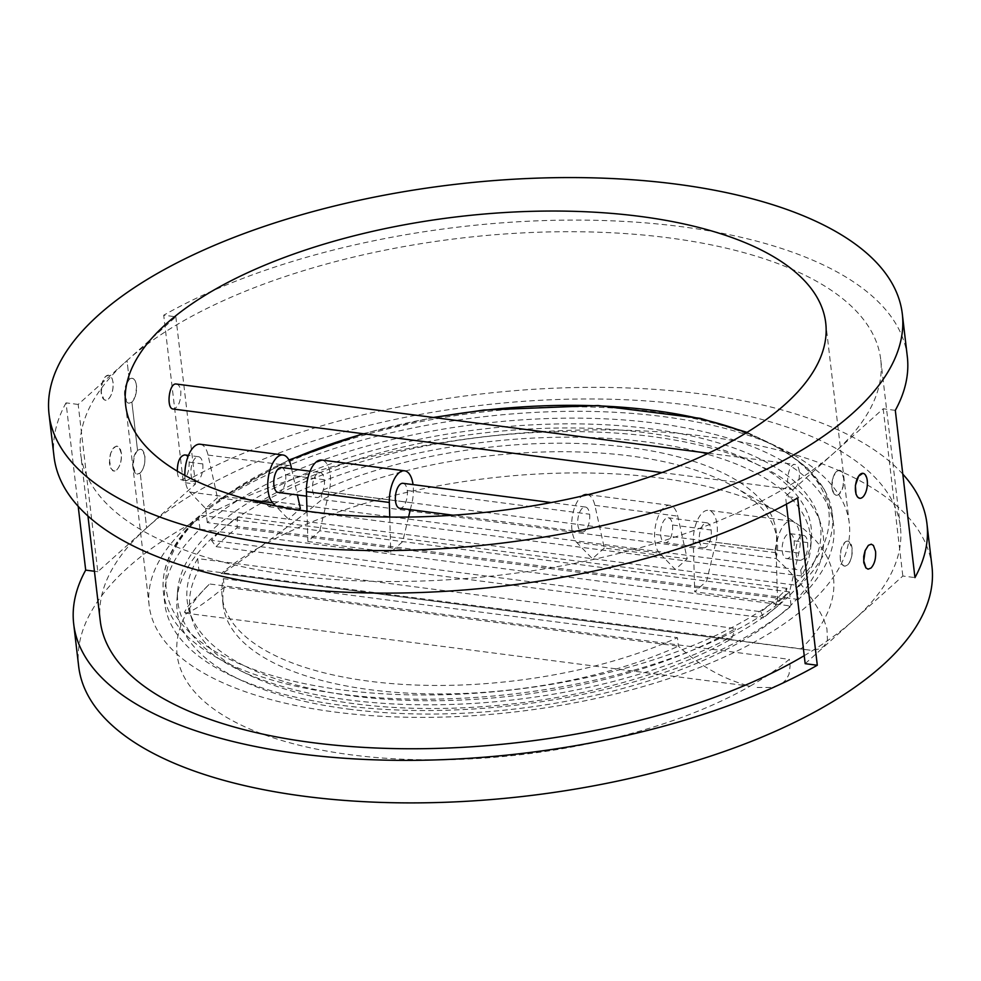 <?xml version="1.0" encoding="UTF-8"?>
<svg xmlns="http://www.w3.org/2000/svg" width="981" height="981" viewBox="0 0 981 981"><rect width="100%" height="100%" fill="white"/><g stroke="black" fill="none" stroke-linecap="round" stroke-linejoin="round"><path stroke-width="0.74" stroke-dasharray="4.91 3.68" d="M776.192 605.449L773.371 602.04A333.577 140.479 173.3 0 1 330.707 688.343A333.577 140.479 173.3 0 1 201.068 515.381L199.253 515.908L198.628 517.858A336.728 141.804 -6.7 0 0 163.447 592.279A336.728 141.804 -6.7 0 0 408.537 699.036A336.728 141.804 -6.7 0 0 776.192 605.449L776.143 602.408L777.602 602.592L789.521 591.899L798.792 553.088A25.175 11.698 97.4 0 0 791.434 521.119A25.175 11.698 97.4 0 0 776.167 552.757L777.602 602.592M773.371 602.04L694.707 591.813L706.627 581.12L715.897 542.309A25.175 11.698 97.4 0 0 708.552 510.341A25.175 11.698 97.4 0 0 693.273 541.978L694.707 591.813M408.55 517.061L402.688 541.598L390.769 552.291L307.875 541.512L319.794 530.819L789.435 591.886A336.728 141.804 173.3 0 1 776.143 602.408M201.068 515.381L319.794 530.819L329.064 492.008A25.175 11.698 97.4 0 0 321.719 460.04M200.149 444.234A25.175 11.698 -82.6 0 1 208.046 455.061L217.475 497.735L219.499 500.261L205.728 509.114L205.569 508.428L288.451 519.207L275.673 505.938M217.475 497.735L205.569 508.428L189.811 492.07A25.175 11.698 -82.6 0 1 184.857 475.417M300.37 508.514L221.718 498.287L219.94 498.789L219.499 500.261M798.448 599.477L786.897 597.969A323.571 136.261 -6.7 0 1 779.552 604.566L791.103 606.062A336.728 141.804 173.3 0 1 422.443 710.538A336.728 141.804 173.3 0 1 164.771 603.622A336.728 141.804 173.3 0 1 199.965 529.2L211.516 530.709A323.571 136.261 -6.7 0 0 177.622 590.881A323.571 136.261 -6.7 0 0 348.157 699.894A323.571 136.261 -6.7 0 0 779.552 604.566L211.516 530.709A323.571 136.261 -6.7 0 1 218.861 524.112L227.151 525.191A314.128 132.288 -6.7 0 0 219.805 531.776A314.128 132.288 -6.7 0 0 211.467 540.298L760.9 611.739A314.128 132.288 -6.7 0 0 771.25 603.487A314.128 132.288 -6.7 0 0 778.595 596.889L786.897 597.969A323.571 136.261 -6.7 0 0 818.191 515.638A323.571 136.261 -6.7 0 0 560.225 423.915A323.571 136.261 -6.7 0 0 218.861 524.112L207.31 522.603A336.728 141.804 173.3 0 1 575.97 418.127A336.728 141.804 173.3 0 1 833.629 525.056A336.728 141.804 173.3 0 1 798.448 599.477L797.112 588.134A336.728 141.804 -6.7 0 0 832.305 513.713A336.728 141.804 -6.7 0 0 587.202 406.956A336.728 141.804 -6.7 0 0 219.56 500.543M207.31 522.603L205.728 509.114M746.418 432.78A333.577 140.479 173.3 0 1 794.021 584.934L797.112 588.134M794.021 584.934L288.451 519.207L298.727 509.985M760.9 611.739L763.365 617.822A312.473 131.589 -6.7 0 0 784.322 599.023L786.946 588.367A314.128 132.288 -6.7 0 1 778.595 596.889L227.151 525.191A314.128 132.288 -6.7 0 1 237.512 516.926L237.046 527.864A312.473 131.589 -6.7 0 0 216.09 546.662L211.467 540.298M195.562 457.857A12.594 5.849 97.4 0 0 190.878 471.53A12.594 5.849 97.4 0 0 195.28 481.683A12.594 5.849 97.4 0 0 202.773 463.927A12.594 5.849 97.4 0 0 198.518 456.717A12.594 5.849 97.4 0 0 195.562 457.857M184.747 454.926C187.052 455.392 188.524 457.796 189.149 462.149C189.186 472.56 186.635 478.47 181.51 479.893C179.057 479.28 177.647 476.361 177.279 471.138M871.287 544.197L873.323 545.424L875.42 551.383C875.935 558.594 874.476 564.136 871.03 568.024L868.062 569.164M116.714 469.936C120.258 466.073 121.828 460.543 121.423 453.345L120.528 449.617L118.848 447.005L117.046 446.122L114.054 447.262L110.755 453.001L109.529 460.261L110.853 468.403L113.808 471.088L116.714 469.936C120.209 466.061 121.718 460.518 121.264 453.32L119.106 447.348L116.261 446.122L112.607 448.967L110.24 454.51L109.418 462.824L110.179 467.03L112.778 470.757L114.507 471.076L116.714 469.936M847.547 564.97A12.594 5.849 97.4 0 0 852.097 548.354A12.594 5.849 97.4 0 0 847.842 541.144A12.594 5.849 97.4 0 0 844.886 542.285L847.069 541.144L849.19 541.733L851.925 548.33C852.44 555.54 850.981 561.083 847.547 564.97L845.328 566.098L843.55 565.779L840.852 562.027L840.276 559.624L840.975 549.519L844.886 542.285A12.594 5.849 97.4 0 0 840.19 555.957A12.594 5.849 97.4 0 0 844.592 566.111A12.594 5.849 97.4 0 0 847.547 564.97M144.747 456.373A12.594 5.849 -82.6 0 1 140.209 472.989C143.753 469.126 145.323 463.596 144.918 456.398L142.343 450.058L140.528 449.175L137.536 450.316A12.594 5.849 -82.6 0 1 140.491 449.163A12.594 5.849 -82.6 0 1 144.747 456.373L144.918 456.398M794.07 540.813A12.594 5.849 -82.6 0 1 786.566 558.569A12.594 5.849 -82.6 0 1 782.164 548.416A12.594 5.849 -82.6 0 1 786.86 534.743A12.594 5.849 -82.6 0 1 789.815 533.603A12.594 5.849 -82.6 0 1 794.07 540.813L807.682 542.579C807.093 538.226 805.732 535.834 803.586 535.393C796.327 533.689 792.39 560.151 800.349 560.347C805.548 558.949 808.001 553.026 807.682 542.579M582.395 508.158A12.594 5.849 97.4 0 0 577.699 521.831A12.594 5.849 97.4 0 0 582.101 531.984A12.594 5.849 97.4 0 0 589.606 514.216A12.594 5.849 97.4 0 0 585.35 507.018A12.594 5.849 97.4 0 0 582.395 508.158M402.983 483.302A12.594 5.849 -82.6 0 1 407.238 490.512A12.594 5.849 -82.6 0 1 399.757 508.268M281.412 467.496A12.594 5.849 -82.6 0 1 285.667 474.706A12.594 5.849 -82.6 0 1 278.187 492.462M317.145 473.664A12.594 5.849 97.4 0 0 312.449 487.336A12.594 5.849 97.4 0 0 316.851 497.49A12.594 5.849 97.4 0 0 324.343 479.734A12.594 5.849 97.4 0 0 320.088 472.523A12.594 5.849 97.4 0 0 317.145 473.664M672.5 524.994A12.594 5.849 -82.6 0 1 664.995 542.751A12.594 5.849 -82.6 0 1 660.593 532.609A12.594 5.849 -82.6 0 1 665.29 518.937A12.594 5.849 -82.6 0 1 668.245 517.796A12.594 5.849 -82.6 0 1 672.5 524.994L711.176 530.034A12.594 5.849 97.4 0 0 706.921 522.824A12.594 5.849 97.4 0 0 703.966 523.964A12.594 5.849 97.4 0 0 699.281 537.637A12.594 5.849 97.4 0 0 703.684 547.79A12.594 5.849 97.4 0 0 711.176 530.034M137.536 450.316L134.25 456.055L133.097 466.171L135.66 473.333L137.291 474.142L140.209 472.989A12.594 5.849 -82.6 0 1 137.254 474.13A12.594 5.849 -82.6 0 1 132.852 463.988A12.594 5.849 -82.6 0 1 137.536 450.316L131.883 402.124L135.304 396.398L136.666 386.306L135.341 381.008L133.931 379.12L132.214 378.31L129.21 379.439A12.594 5.849 -82.6 0 1 132.165 378.298A12.594 5.849 -82.6 0 1 136.567 388.451A12.594 5.849 -82.6 0 1 131.883 402.124A12.594 5.849 -82.6 0 1 128.928 403.265A12.594 5.849 -82.6 0 1 124.526 393.111A12.594 5.849 -82.6 0 1 129.21 379.439L125.924 385.177L124.771 395.306L127.334 402.468L128.965 403.265L131.883 402.124L137.536 450.316M176.421 384.049C178.738 384.527 180.197 386.931 180.835 391.284C180.86 401.695 178.309 407.606 173.183 409.016M799.356 471.702C798.767 467.361 797.406 464.969 795.26 464.516C788.001 462.811 784.064 489.274 792.01 489.482C797.222 488.072 799.674 482.149 799.356 471.702M836.56 471.42A12.594 5.849 97.4 0 0 831.863 485.08A12.594 5.849 97.4 0 0 836.266 495.233A12.594 5.849 97.4 0 0 839.221 494.093L836.229 495.233L834.058 493.97L831.753 486.956L833.286 476.729L836.56 471.42L839.478 470.267L841.526 471.518L843.697 478.507L842.949 486.834L839.221 494.093A12.594 5.849 97.4 0 0 843.918 480.42A12.594 5.849 97.4 0 0 839.515 470.267A12.594 5.849 97.4 0 0 836.56 471.42M108.388 399.071C111.932 395.196 113.502 389.665 113.097 382.48L112.202 378.74L110.522 376.128L108.719 375.257A12.594 5.849 97.4 0 0 105.727 376.385L102.429 382.124L101.264 392.253L103.851 399.414L105.47 400.211L108.388 399.071A12.594 5.849 97.4 0 0 113.085 385.398A12.594 5.849 97.4 0 0 108.683 375.245L105.727 376.385A12.594 5.849 97.4 0 0 101.043 390.058A12.594 5.849 97.4 0 0 105.433 400.211A12.594 5.849 97.4 0 0 108.388 399.071M862.839 473.308L864.997 474.546L867.094 480.518C867.609 487.716 866.149 493.259 862.716 497.146L859.663 498.274M659.526 553.149A25.175 11.698 -82.6 0 1 655.774 524.369A25.175 11.698 -82.6 0 1 669.864 505.313A25.175 11.698 -82.6 0 1 677.773 516.141L687.203 558.802L675.284 569.495L659.526 553.149L576.644 542.37A25.175 11.698 -82.6 0 1 572.021 518.765A25.175 11.698 -82.6 0 1 581.978 496.067M586.969 494.534A25.175 11.698 -82.6 0 1 594.878 505.362L604.308 548.036L687.203 558.802M604.308 548.036L592.389 558.716L576.644 542.37M291.602 468.82L297.378 494.951M410.328 509.642L411.959 502.787A25.175 11.698 97.4 0 0 413.038 484.602M307.004 511.187L307.875 541.512M389.751 517.073L390.769 552.291M789.521 591.899L791.103 606.062M775.076 550.034A278.947 117.475 -6.7 0 0 776.253 531.788A278.947 117.475 -6.7 0 0 610.231 445.374A278.947 117.475 -6.7 0 0 320.995 490.99L321.989 499.501C304.318 514.203 283.865 529.899 260.639 546.576A330.438 139.155 -6.7 0 0 221.289 573.419L810.171 650.195L819.282 649.042L823.832 646.32L826.725 642.028L827.449 639.587L826.922 628.698L823.954 619.82A330.438 139.155 -6.7 0 0 782.531 514.535A330.438 139.155 -6.7 0 0 260.639 546.576C240.21 561.39 218.187 577.012 221.289 573.419L801.109 648.809A330.438 139.155 -6.7 0 0 823.954 619.82C813.899 598.827 797.945 578.398 776.081 558.545L775.076 550.034L320.995 490.99M786.946 588.367L237.512 516.926M800.692 570.084A314.128 132.288 -6.7 0 0 811.41 538.569A314.128 132.288 -6.7 0 0 612.904 429.47A314.128 132.288 -6.7 0 0 262.834 500.151L800.692 570.084L801.587 575.97A312.473 131.589 -6.7 0 0 810.747 547.202A312.473 131.589 -6.7 0 0 616.056 438.887A312.473 131.589 -6.7 0 0 269.015 506.723L262.834 500.151M185.25 613.1L749.999 686.197A330.438 139.155 -6.7 0 1 351.063 754.818A330.438 139.155 -6.7 0 1 186.684 612.941C193.993 610.562 206.537 601.954 224.33 587.141L223.325 578.643A278.947 117.475 -6.7 0 0 222.16 596.877A278.947 117.475 -6.7 0 0 388.182 683.291A278.947 117.475 -6.7 0 0 677.417 637.687L678.423 646.185C700.164 666.136 724.027 679.477 749.999 686.197A330.438 139.155 -6.7 0 0 789.349 659.355L209.529 583.965A330.438 139.155 -6.7 0 0 186.684 612.941L184.44 612.267L187.69 606.577L209.529 583.965M223.325 578.643L677.417 637.687M197.721 558.581A314.128 132.288 -6.7 0 0 189.529 611.617A314.128 132.288 -6.7 0 0 409.715 700.422A314.128 132.288 -6.7 0 0 735.578 628.514L197.721 558.581L198.824 569.716A312.473 131.589 -6.7 0 0 192.166 619.869A312.473 131.589 -6.7 0 0 408.341 708.11A312.473 131.589 -6.7 0 0 731.397 638.962L735.578 628.514M199.965 529.2L198.628 517.858M804.224 655.688A402.811 169.627 -6.7 0 0 853.997 619.845A402.811 169.627 -6.7 0 0 900.386 526.871A402.811 169.627 -6.7 0 0 587.582 398.96A402.811 169.627 -6.7 0 0 146.647 527.876L140.209 472.989L146.647 527.876L97.818 571.702L78.173 404.442L175.832 316.802L163.704 315.22L183.349 482.48L195.489 484.05L146.647 527.876A402.811 169.627 -6.7 0 0 100.258 620.863M129.21 379.439L127.003 360.616A402.811 169.627 -6.7 0 0 80.614 453.602A402.811 169.627 -6.7 0 0 393.418 581.512A402.811 169.627 -6.7 0 0 834.353 452.597A402.811 169.627 -6.7 0 0 880.742 359.61A402.811 169.627 -6.7 0 0 567.938 231.7A402.811 169.627 -6.7 0 0 127.003 360.616L129.21 379.439M97.818 571.702L94.434 571.261M78.198 506.331L66.046 402.86L78.173 404.442M175.832 316.802L195.489 484.05M931.95 566.27A429.568 180.896 -6.7 0 0 484.209 436.729A429.568 180.896 -6.7 0 0 78.688 666.504M907.302 356.483A429.568 180.896 -6.7 0 0 624.174 221.424A429.568 180.896 -6.7 0 0 163.704 315.22M895.31 410.352L883.182 408.77L785.511 496.411L797.651 497.992M66.046 402.86A429.568 180.896 -6.7 0 0 54.041 456.717M805.168 663.671L902.827 576.031L914.954 577.601M902.802 474.13A429.568 180.896 -6.7 0 0 183.349 482.48M776.081 558.545A278.947 117.475 -6.7 0 0 777.246 540.298A278.947 117.475 -6.7 0 0 734.229 486.858A278.947 117.475 -6.7 0 0 321.989 499.501L776.081 558.545M224.33 587.141A278.947 117.475 -6.7 0 0 223.165 605.387A278.947 117.475 -6.7 0 0 389.175 691.801A278.947 117.475 -6.7 0 0 678.423 646.185L224.33 587.141M731.397 638.962L198.824 569.716M216.09 546.662L763.365 617.822M784.322 599.023L237.046 527.864M801.587 575.97L269.015 506.723M883.182 408.77L902.827 576.031M786.431 504.16L785.511 496.411M757.16 687.473L771.839 687.46L781.734 683.818L786.48 679.293L789.031 674.155L790.097 666.05L789.349 659.355M801.109 648.809L806.848 649.9M334.668 711.998A352.461 148.425 -6.7 0 0 687.092 672.23A352.461 148.425 -6.7 0 0 849.264 523.216A352.461 148.425 -6.7 0 0 481.892 416.925A352.461 148.425 -6.7 0 0 149.149 605.461A352.461 148.425 -6.7 0 0 334.668 711.998M348.378 709.091A325.238 136.96 -6.7 0 0 684.615 668.208A325.238 136.96 -6.7 0 0 820.827 523.891A325.238 136.96 -6.7 0 0 484.222 436.815A325.238 136.96 -6.7 0 0 176.96 599.526A325.238 136.96 -6.7 0 0 348.378 709.091M221.718 498.287A333.577 140.479 173.3 0 1 289.088 460.371M363.73 433.798A333.577 140.479 173.3 0 1 434.289 417.587M202.773 463.927L189.149 462.149M407.238 490.512L589.606 514.216M324.343 479.734L285.667 474.706M594.878 505.362L677.773 516.141M189.811 492.07L248.916 499.758M208.046 455.061L290.94 465.84M411.959 502.787L329.064 492.008M798.792 553.088L715.897 542.309M776.167 552.757L693.273 541.978M199.253 515.92C172.779 541.009 160.847 566.466 163.447 592.279L164.771 603.622M833.629 525.056L832.305 513.713L824.469 489.678L807.179 467.753L781.121 448.513L747.081 432.363M433.32 417.452L362.909 433.688M288.904 459.991L220.136 498.618M195.28 481.683L181.51 479.893M198.518 456.717L188.475 455.405M786.578 558.569L800.349 560.359M803.586 535.393L789.815 533.603M582.101 531.984L453.148 515.209M585.35 507.018L551.163 502.566M306.575 496.153L316.851 497.49M320.088 472.523L310.045 471.211M664.995 542.751L703.684 547.79M706.921 522.824L668.245 517.796M661.942 472.572L792.01 489.482M708.454 453.234L795.26 464.516M587.962 494.657L669.864 505.313M791.434 521.119L708.552 510.341M810.747 547.202L811.41 538.569M192.166 619.869L189.529 611.617M900.386 526.871L880.742 359.61M87.947 516.006L80.614 453.602M777.246 540.298L776.253 531.788M734.229 486.858L782.531 514.535M223.165 605.387L222.16 596.877M849.264 523.216L825.732 322.957M149.149 605.461L125.629 405.202M177.622 590.881L176.96 599.526M818.191 515.638L820.827 523.891"/><path stroke-width="1.47" d="M177.279 471.138C177.475 461.315 179.964 455.907 184.747 454.926L188.475 455.405M868.05 569.164L865.867 567.901L863.77 562.677L863.721 556.301L865.095 550.648L868.369 545.338L871.287 544.197L873.421 545.436L875.579 551.408C876.033 558.606 874.525 564.149 871.03 568.024L868.087 569.164L865.965 567.913L863.734 560.899L865.156 550.66L868.369 545.338L871.275 544.185M453.148 515.209L399.745 508.268A12.594 5.849 -82.6 0 1 399.745 508.268A12.594 5.849 -82.6 0 1 395.343 498.115A12.594 5.849 -82.6 0 1 400.027 484.442A12.594 5.849 -82.6 0 1 402.983 483.302L551.163 502.566M306.575 496.153L278.163 492.462A12.594 5.849 -82.6 0 1 278.163 492.462A12.594 5.849 -82.6 0 1 273.76 482.309A12.594 5.849 -82.6 0 1 278.457 468.636A12.594 5.849 -82.6 0 1 281.412 467.496L310.045 471.211M661.942 472.572L173.183 409.016C166.022 408.905 168.842 382.308 176.421 384.049L708.454 453.234M859.663 498.274L857.541 497.024L856.021 494.216L855.395 485.436L858.596 476.177L862.839 473.308M860.043 474.473A12.594 5.849 -82.6 0 1 862.998 473.32A12.594 5.849 -82.6 0 1 867.4 483.474A12.594 5.849 -82.6 0 1 862.716 497.146A12.594 5.849 -82.6 0 1 859.761 498.287A12.594 5.849 -82.6 0 1 855.358 488.146A12.594 5.849 -82.6 0 1 860.043 474.473M581.978 496.067A25.175 11.698 -82.6 0 1 586.969 494.534L587.962 494.657M275.673 505.938L272.706 502.848A25.175 11.698 -82.6 0 1 268.941 474.068A25.175 11.698 -82.6 0 1 283.031 455.012A25.175 11.698 -82.6 0 1 290.94 465.84L291.602 468.82M184.857 475.417A25.175 11.698 -82.6 0 1 200.149 444.234L283.031 455.012M297.378 494.951L300.37 508.514L298.727 509.985M413.038 484.602A25.175 11.698 97.4 0 0 404.613 470.819L321.719 460.04A25.175 11.698 97.4 0 0 306.44 491.677L307.004 511.187M404.613 470.819A25.175 11.698 97.4 0 0 389.334 502.456L389.751 517.073M408.55 517.061L410.328 509.642M94.434 571.261L85.69 570.12L78.198 506.331M85.69 570.12A429.568 180.896 -6.7 0 0 73.698 623.977L78.688 666.504A429.568 180.896 -6.7 0 0 304.797 796.339A429.568 180.896 -6.7 0 0 734.303 747.878A429.568 180.896 -6.7 0 0 931.95 566.27L926.959 523.744A429.568 180.896 -6.7 0 0 902.802 474.13M926.959 523.744A429.568 180.896 -6.7 0 1 914.954 577.601L895.31 410.352A429.568 180.896 -6.7 0 0 907.302 356.483L902.312 313.969A429.568 180.896 -6.7 0 0 454.571 184.428A429.568 180.896 -6.7 0 0 49.05 414.203A429.568 180.896 -6.7 0 0 275.158 544.038A429.568 180.896 -6.7 0 0 792.66 455.466A429.568 180.896 -6.7 0 0 902.312 313.969M49.05 414.203L54.041 456.717A429.568 180.896 -6.7 0 0 280.149 586.564A429.568 180.896 -6.7 0 0 797.651 497.992L817.296 665.253L805.168 663.671L786.431 504.16M87.947 516.006L100.258 620.863A402.811 169.627 -6.7 0 0 370.524 747.755A402.811 169.627 -6.7 0 0 804.224 655.688M311.149 511.739A352.461 148.425 -6.7 0 0 663.561 471.971A352.461 148.425 -6.7 0 0 825.732 322.957A352.461 148.425 -6.7 0 0 458.36 216.666A352.461 148.425 -6.7 0 0 125.629 405.202A352.461 148.425 -6.7 0 0 311.149 511.739M73.698 623.977A429.568 180.896 -6.7 0 0 299.794 753.813A429.568 180.896 -6.7 0 0 817.296 665.253M289.088 460.371A333.577 140.479 173.3 0 1 363.73 433.798M434.289 417.587A333.577 140.479 173.3 0 1 746.418 432.78M248.916 499.758L272.706 502.848M389.334 502.456L306.44 491.677M747.081 432.363L700.287 418.335L598.042 405.521L483.915 410.033L433.32 417.452M362.909 433.688L288.904 459.991"/></g></svg>
